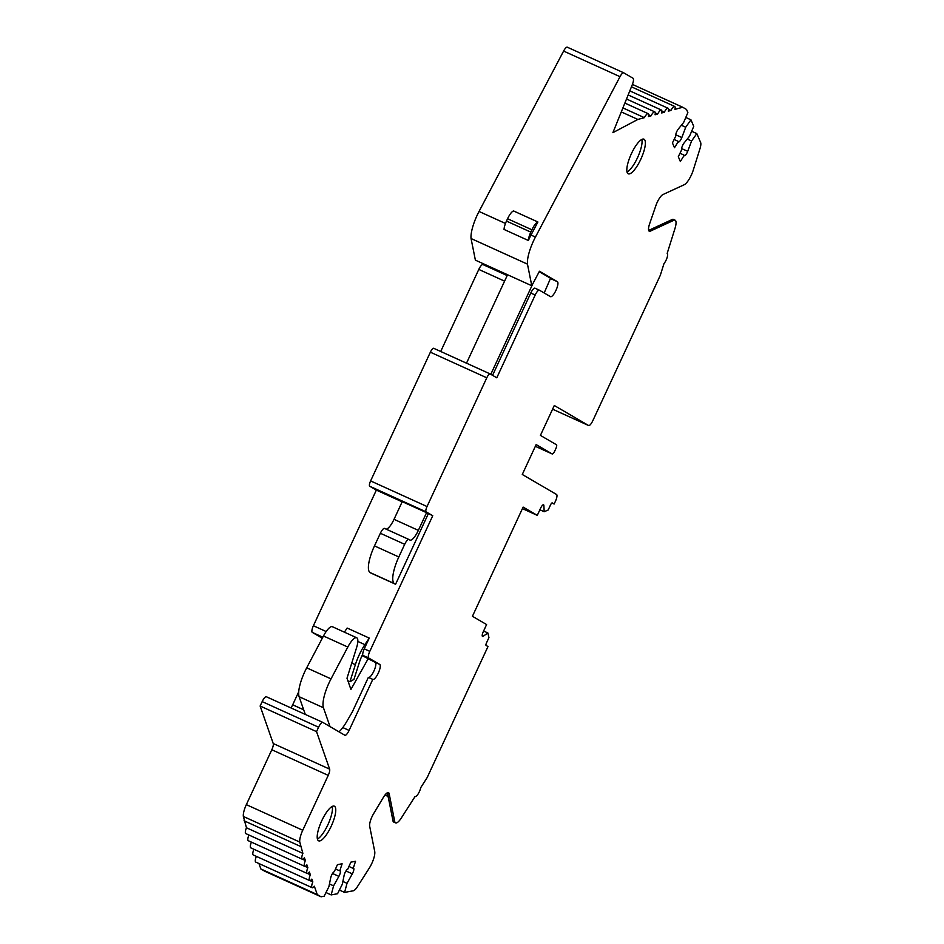 <?xml version="1.0" encoding="UTF-8"?>
<svg xmlns="http://www.w3.org/2000/svg" width="944" height="944" viewBox="0 0 944 944"><rect width="100%" height="100%" fill="white"/><g stroke="black" fill="none" stroke-linecap="round" stroke-linejoin="round"><path stroke-width="1.42" d="M537.903 221.993L513.56 210.949A10.136 2.903 -65.6 0 0 507.565 218.748L506.48 221.073A10.136 2.903 -65.6 0 0 504.049 229.451L528.38 240.496A10.136 2.903 -65.6 0 1 530.811 232.118L531.897 229.793A10.136 2.903 -65.6 0 1 537.903 221.993L531.012 235.056L535.437 237.062A25.358 7.245 114.4 0 0 527.472 264.143L531.791 285.749L539.449 271.235L557.385 281.69A8.236 2.36 -65.6 0 1 556.016 290.245A8.236 2.36 -65.6 0 1 550.505 296.664A8.236 2.36 -65.6 0 1 550.446 296.64L539.437 290.209A6.337 1.817 114.4 0 0 539.39 290.186A6.337 1.817 114.4 0 0 535.189 295.035L496.78 377.801L490.172 373.942A5.074 1.451 114.4 0 0 490.137 373.918A5.074 1.451 114.4 0 0 486.785 377.801L427.03 506.539A5.074 1.451 114.4 0 0 426.145 511.86L432.753 515.719L369.8 651.348A6.337 1.817 114.4 0 0 368.703 658.015L379.724 664.434A8.236 2.36 -65.6 0 1 378.343 672.989A8.236 2.36 -65.6 0 1 372.845 679.409A8.236 2.36 -65.6 0 1 372.786 679.385L349.091 730.42A6.337 1.817 -65.6 0 1 344.902 735.27A6.337 1.817 -65.6 0 1 344.855 735.246L322.824 722.396A6.337 1.817 114.4 0 0 322.777 722.372A6.337 1.817 114.4 0 0 318.588 727.222L316.535 731.635L260.131 706.018L273.229 743.53A6.337 1.817 -65.6 0 1 271.813 749.76L246.337 804.642L302.753 830.26A12.673 3.623 114.4 0 0 299.767 842.06L302.882 853.388A6.337 1.817 114.4 0 0 302.21 859.205A6.337 1.817 114.4 0 0 304.393 857.742L305.36 860.515A6.337 1.817 114.4 0 0 304.7 866.332A6.337 1.817 114.4 0 0 306.883 864.857L307.85 867.63A6.337 1.817 114.4 0 0 307.189 873.448A6.337 1.817 114.4 0 0 309.372 871.985L310.34 874.758A6.337 1.817 114.4 0 0 309.667 880.575A6.337 1.817 114.4 0 0 311.862 879.112L312.83 881.873A6.337 1.817 114.4 0 0 312.157 887.702A6.337 1.817 114.4 0 0 314.352 886.227L317.267 894.57L321.078 896.8L324.122 896.234L328.89 886.723L330.683 877.896A4.437 1.274 114.4 0 1 334.306 871.701L337.421 864.657L342.117 863.784L339.84 870.675A4.437 1.274 114.4 0 1 340.111 870.698A4.437 1.274 114.4 0 1 338.872 876.362L333.586 885.85L331.167 894.912L337.563 893.72L342.33 884.209L344.112 875.383A4.437 1.274 114.4 0 1 347.734 869.2L350.861 862.155L355.546 861.27L353.28 868.161A4.437 1.274 114.4 0 1 353.54 868.185A4.437 1.274 114.4 0 1 352.313 873.849L347.014 883.336L344.595 892.41L353.316 890.782A10.136 2.903 114.4 0 0 357.387 886.711L369.234 868.185A12.673 3.623 -65.6 0 0 374.721 851.488L369.682 826.283A10.136 2.903 114.4 0 1 370.367 821.02L370.65 820.135A10.136 2.903 114.4 0 1 373.647 813.622L383.394 797.35A10.136 2.903 114.4 0 1 386.839 793.09L387.241 792.83A10.136 2.903 114.4 0 1 388.491 792.63A10.136 2.903 114.4 0 1 389.164 793.727L394.722 821.504A12.673 3.623 -65.6 0 0 395.571 822.873A12.673 3.623 -65.6 0 0 401.412 817.858L415.089 796.465A6.337 1.817 114.4 0 0 415.171 796.512A6.337 1.817 114.4 0 0 418.18 793.869A6.337 1.817 114.4 0 0 420.741 787.626L427.16 777.585L487.989 646.546L486.101 645.448A2.537 0.72 -65.6 0 1 486.538 642.781L488.933 637.613L487.883 632.976L483.222 636.244A4.437 1.274 -65.6 0 1 482.526 636.421A4.437 1.274 -65.6 0 1 483.269 631.737L486.597 624.562L472.437 616.29L523.129 507.105L537.289 515.365L540.617 508.179A4.437 1.274 -65.6 0 1 543.555 504.78A4.437 1.274 -65.6 0 1 543.886 505.559L544.181 511.719L548.157 510.02L550.564 504.851A2.537 0.72 -65.6 0 1 552.24 502.916L554.14 504.025L555.473 501.146A6.337 1.817 114.4 0 0 556.571 494.491L522.28 474.478L536.145 444.589L552.193 453.958A3.8 1.086 -65.6 0 0 552.228 453.97A3.8 1.086 -65.6 0 0 554.742 451.055L555.804 448.754A3.8 1.086 -65.6 0 0 556.464 444.754L540.416 435.396L554.293 405.507L588.584 425.52A6.337 1.817 114.4 0 0 588.631 425.543A6.337 1.817 114.4 0 0 592.82 420.694L660.316 275.294L663.974 263.636A6.337 1.817 114.4 0 0 667.113 257.547A6.337 1.817 114.4 0 0 667.184 253.37L674.96 228.542A12.673 3.623 -65.6 0 0 675.102 220.188A12.673 3.623 -65.6 0 0 673.792 220.306L650.31 231.138A10.136 2.903 114.4 0 1 649.271 231.221A10.136 2.903 114.4 0 1 648.552 229.888L648.516 229.357A10.136 2.903 114.4 0 1 649.637 223.752L655.938 205.473A10.136 2.903 114.4 0 1 658.983 198.983L659.467 198.216A10.136 2.903 114.4 0 1 662.912 194.558L684.223 184.729A12.673 3.623 -65.6 0 0 693.262 170.109L700 148.597A10.136 2.903 114.4 0 0 700.637 142.532L696.825 133.6L691.586 141.022L687.704 151.323A4.437 1.274 114.4 0 1 684.329 155.748A4.437 1.274 114.4 0 1 684.093 155.477L680.364 161.518L678.311 156.704L681.674 149.789A4.437 1.274 114.4 0 1 684.117 142.922L689.533 136.207L693.746 126.378L690.949 119.817L685.71 127.239L681.828 137.541A4.437 1.274 114.4 0 1 678.453 141.966A4.437 1.274 114.4 0 1 678.217 141.694L674.488 147.736L672.435 142.922L675.798 136.019A4.437 1.274 114.4 0 1 678.24 129.139L683.657 122.425L687.869 112.596L686.536 109.469L682.724 107.25L674.96 109.362A6.337 1.817 114.4 0 0 674.689 106.448A6.337 1.817 114.4 0 0 670.913 110.46L668.328 111.156A6.337 1.817 114.4 0 0 668.057 108.253A6.337 1.817 114.4 0 0 664.281 112.265L661.697 112.961A6.337 1.817 114.4 0 0 661.425 110.059A6.337 1.817 114.4 0 0 657.649 114.059L655.065 114.767A6.337 1.817 114.4 0 0 654.794 111.864A6.337 1.817 114.4 0 0 651.018 115.864L648.434 116.56A6.337 1.817 114.4 0 0 648.162 113.658A6.337 1.817 114.4 0 0 644.386 117.67L637.861 119.44L612.904 132.656L632.185 84.995A7.611 2.171 114.4 0 0 632.976 78.21L623.76 72.841A6.337 1.817 114.4 0 0 623.713 72.818A6.337 1.817 114.4 0 0 620.007 76.676L535.437 237.062M528.38 240.496A25.358 7.245 -65.6 0 1 531.012 235.056M466.501 363.192L507.553 274.751M490.809 374.308L532.782 283.873M492.567 375.334L530.776 293.029A6.337 1.817 -65.6 0 1 534.965 288.18A6.337 1.817 -65.6 0 1 535.012 288.203L539.343 290.162M539.213 271.671L550.553 278.279L544.169 292.97M627.04 172.044A19.01 5.44 114.4 0 0 637.731 157.235A19.01 5.44 114.4 0 0 641.849 139.429M649.614 229.935A32.957 29.984 65.2 0 1 648.622 230.253M386.615 793.255A32.957 29.347 168.7 0 1 388.385 797.798L393.105 821.422L393.058 820.749L393.105 821.422L393.058 820.749L394.722 821.504M385.01 794.966L387.96 796.441M332.229 806.436A19.01 5.44 -65.6 0 1 327.887 824.749A19.01 5.44 -65.6 0 1 317.42 839.063M567.309 47.2L623.713 72.818L567.356 47.224A6.337 1.817 114.4 0 0 567.309 47.2A6.337 1.817 114.4 0 0 563.603 51.07L479.033 211.456A25.358 7.245 114.4 0 0 471.056 238.525L475.387 260.143L531.791 285.749M622.91 107.911L644.386 117.67M621.294 111.923L637.861 119.44M648.634 114.79L651.018 115.864M655.266 112.985L657.649 114.059M661.897 111.18L664.281 112.265M668.529 109.374L670.913 110.46M632.421 84.405L682.724 107.25M628.102 173.731A19.01 5.44 114.4 0 0 628.244 173.802A19.01 5.44 114.4 0 0 641.047 158.734A19.01 5.44 114.4 0 0 643.961 139.181A19.01 5.44 114.4 0 0 631.265 153.99A19.01 5.44 114.4 0 0 628.102 173.731M674.287 139.559L678.04 141.258M681.367 125.269L685.71 127.239M685.781 117.469L690.949 119.817M680.164 153.341L683.916 155.04M687.244 139.051L691.586 141.022M691.657 131.251L696.825 133.6M672.482 219.551L673.792 220.306M650.31 231.138L648.658 230.383L672.128 219.551M551.874 502.999L554.14 504.025M539.885 509.772L544.181 511.719M522.421 508.615L537.289 515.365M483.599 631.029L487.883 632.976M389.164 793.727L387.5 792.972L393.058 820.749M339.403 890.05L344.595 892.41M342.884 881.46L347.014 883.336M349.15 866.557L352.855 868.244M325.963 892.552L331.167 894.912M329.444 883.973L333.586 885.85M335.71 869.07L339.415 870.746M258.963 863.548L260.851 868.964L264.662 871.182L321.078 896.8M260.851 868.964L317.267 894.57M310.045 880.61L312.83 881.873M256.379 856.373A6.337 1.817 114.4 0 0 255.753 862.084L312.157 887.702M307.555 873.495L310.34 874.758M253.889 849.258A6.337 1.817 114.4 0 0 253.263 854.969L309.667 880.575M305.065 866.368L307.85 867.63M251.399 842.131A6.337 1.817 114.4 0 0 250.774 847.842L307.189 873.448M302.576 859.241L305.36 860.515M248.909 835.003A6.337 1.817 114.4 0 0 248.296 840.715L304.7 866.332M246.337 804.642A12.673 3.623 -65.6 0 0 243.363 816.454L246.467 827.77L302.882 853.388M246.467 827.77A6.337 1.817 114.4 0 0 245.806 833.599L302.21 859.205M244.024 820.761L300.428 846.379M302.753 830.26L328.229 775.366A6.337 1.817 114.4 0 0 329.633 769.136L316.535 731.635M322.73 722.349L266.42 696.778A6.337 1.817 -65.6 0 0 266.373 696.755A6.337 1.817 -65.6 0 0 262.184 701.616L260.131 706.018M331.202 826.26A19.01 5.44 -65.6 0 1 318.624 840.821A19.01 5.44 -65.6 0 1 321.526 821.256A19.01 5.44 -65.6 0 1 334.341 806.188A19.01 5.44 -65.6 0 1 331.202 826.26M368.479 677.426A8.236 2.36 -65.6 0 0 373.977 670.877A8.236 2.36 -65.6 0 0 375.299 662.428L362.118 655.549M402.156 501.819L376.349 490.113L313.396 625.73A6.337 1.817 -65.6 0 0 312.299 632.397L322.293 638.238M339.014 731.836A25.358 7.245 -65.6 0 0 346.649 721.676L352.265 712.047L368.361 677.367L372.786 679.385M298.705 691.822L292.687 704.802A6.337 1.817 114.4 0 1 290.905 707.894M376.349 490.113L369.741 486.254A5.074 1.451 -65.6 0 1 370.614 480.921L430.37 352.195A5.074 1.451 -65.6 0 1 433.733 348.312A5.074 1.451 -65.6 0 1 433.768 348.324L490.101 373.907M426.57 512.686L402.238 501.642L394.026 519.33L418.357 530.375L426.57 512.686L432.753 515.719M347.935 680.895L349.905 681.792L355.369 664.67A25.358 7.245 -65.6 0 1 364.891 644.646L369.257 638.085L347.132 628.043L344.395 632.173M369.257 638.085L364.266 648.835A6.337 1.817 114.4 0 0 362.744 654.298A15.21 4.354 114.4 0 0 359.416 662.251L353.953 679.385L349.905 681.792M395.453 584.194L371.252 573.209A25.358 7.245 -65.6 0 1 371.181 573.185A25.358 7.245 -65.6 0 1 370.992 573.079L395.324 584.135A25.358 7.245 114.4 0 0 395.512 584.23A25.358 7.245 114.4 0 0 395.583 584.253L428.328 513.713M496.473 269.713A8.236 2.36 -65.6 0 1 495.801 270.397M440.706 351.475L478.785 269.429A6.337 1.817 -65.6 0 1 482.974 264.568A6.337 1.817 -65.6 0 1 483.021 264.603L507.176 275.565L482.974 264.568M471.056 238.525L527.472 264.143M370.992 573.079L370.107 572.571A25.358 7.245 -65.6 0 1 374.485 545.903L380.361 533.266A6.337 1.817 -65.6 0 1 384.55 528.416A6.337 1.817 -65.6 0 1 384.597 528.439L408.835 539.437M395.324 584.135L394.45 583.616A25.358 7.245 -65.6 0 1 398.828 556.96L404.693 544.31A6.337 1.817 -65.6 0 1 408.882 539.461A6.337 1.817 -65.6 0 1 408.929 539.484L409.873 540.039A12.673 3.623 114.4 0 0 409.967 540.086A12.673 3.623 114.4 0 0 418.357 530.375M386.143 529.136A12.673 3.623 114.4 0 0 394.026 519.33M330.022 726.585L323.438 707.74A25.358 7.245 -65.6 0 1 331.025 678.878L347.805 647.053A15.21 4.354 114.4 0 1 356.702 637.766A15.21 4.354 114.4 0 1 356.549 647.785L347.003 678.229L350.92 689.439L368.361 658.381M305.301 714.431L299.106 696.696A25.358 7.245 -65.6 0 1 306.694 667.833L323.473 635.996A15.21 4.354 -65.6 0 1 332.371 626.71L356.702 637.766M507.565 218.748L531.897 229.793M506.48 221.073L530.811 232.118M563.603 51.07L620.007 76.676M675.739 134.78L681.828 137.541M681.615 148.562L687.704 151.323M588.631 425.543L552.582 409.177L588.584 425.52M552.228 453.97L535.354 446.311L552.193 453.958M542.753 505.04L543.886 505.559M482.207 635.796L483.222 636.244M345.964 870.97L352.313 873.849M332.524 873.483L338.872 876.362M243.363 816.454L299.767 842.06M271.813 749.76L328.229 775.366M273.229 743.53L329.633 769.136M262.184 701.616L318.588 727.222M375.299 662.428L379.724 664.434M312.299 632.397L322.848 637.188M362.331 655.112L368.703 658.015M349.091 730.42L342.79 727.553M303.673 709.794L292.687 704.802M426.145 511.86L369.741 486.254M313.396 625.73L326.164 631.536M364.266 648.835L369.8 651.348M550.435 278.539L557.385 281.69M478.785 269.429L504.592 281.147M479.033 211.456L505.477 223.468M427.03 506.539L370.614 480.921M486.785 377.801L430.37 352.195M530.776 293.029L535.189 295.035M370.107 572.571L394.45 583.616M374.485 545.903L398.828 556.96M380.361 533.266L404.693 544.31M357.835 641.436L364.891 644.646M351.77 663.03L355.369 664.67M306.694 667.833L331.025 678.878M299.106 696.696L323.438 707.74M323.473 635.996L347.805 647.053M624.869 103.085L648.162 113.658M626.509 99.014L654.794 111.864M628.161 94.955L661.425 110.059M629.801 90.884L668.057 108.253M631.442 86.824L674.689 106.448M672.978 219.22L675.102 220.188M393.27 821.835L395.571 822.873M266.373 696.755L322.777 722.372M490.137 373.918L433.733 348.312M534.965 288.18L539.39 290.186M384.55 528.416L408.882 539.461M371.181 573.185L395.512 584.23"/></g></svg>
